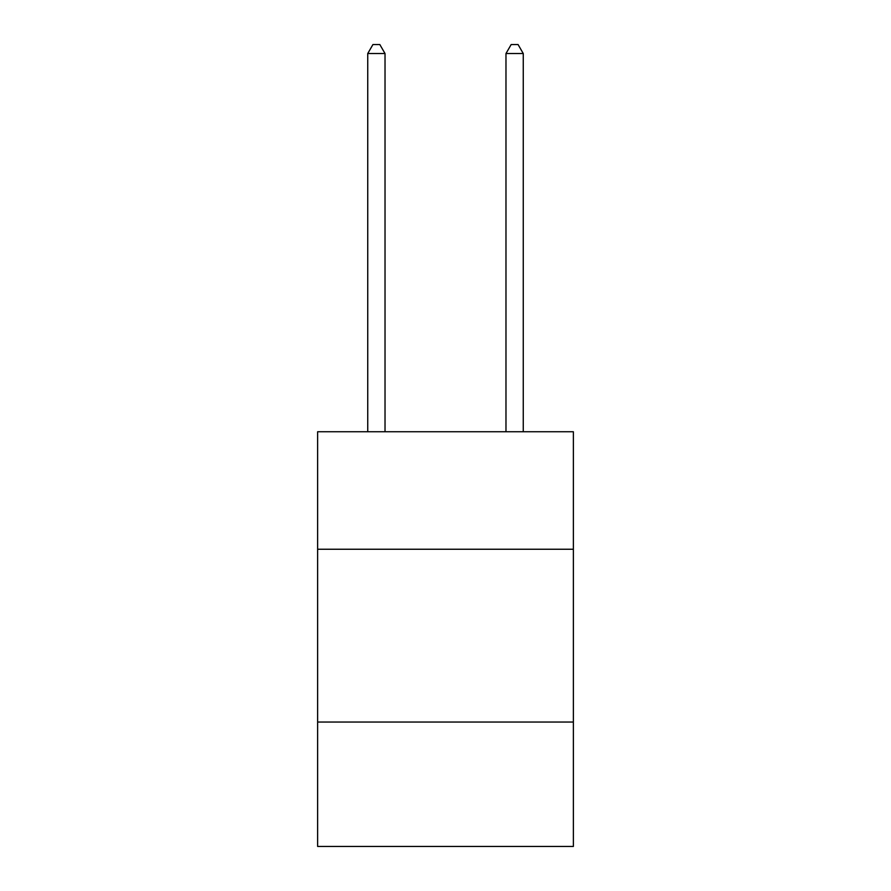 <?xml version="1.0" encoding="UTF-8"?>
<svg xmlns="http://www.w3.org/2000/svg" width="891" height="891" viewBox="0 0 891 891"><rect width="100%" height="100%" fill="white"/><g stroke="black" fill="none" stroke-linecap="round" stroke-linejoin="round"><path stroke-width="1.34" d="M317.63 549.246L573.37 549.246L573.37 431.745L317.63 431.745L317.63 846.45L573.37 846.45L573.37 722.044L317.63 722.044M573.37 722.044L573.37 549.246M385.023 431.745L385.023 53.538L367.738 53.538L367.738 431.745M367.738 53.538L372.928 44.55L379.833 44.55L385.023 53.538M523.262 431.745L523.262 53.538L505.977 53.538L505.977 431.745M505.977 53.538L511.167 44.55L518.072 44.55L523.262 53.538"/></g></svg>
